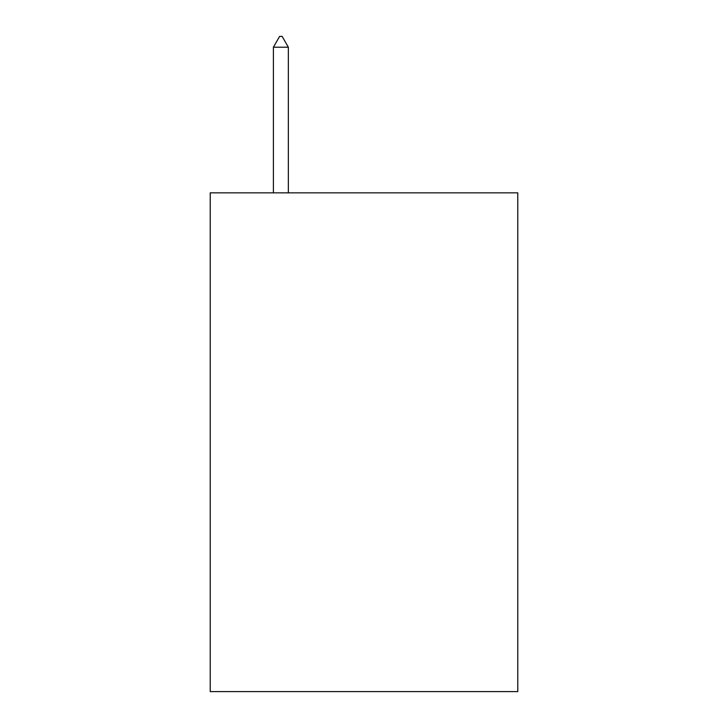 <?xml version="1.0" encoding="UTF-8"?>
<svg xmlns="http://www.w3.org/2000/svg" width="728" height="728" viewBox="0 0 728 728"><rect width="100%" height="100%" fill="white"/><g stroke="black" fill="none" stroke-linecap="round" stroke-linejoin="round"><path stroke-width="1.09" d="M517.781 192.847L517.781 691.6L210.219 691.6L210.219 192.847L517.781 192.847M288.352 47.211L282.118 36.4L279.625 36.4L273.391 47.211L288.352 47.211L288.352 192.847M273.391 47.211L273.391 192.847"/></g></svg>
